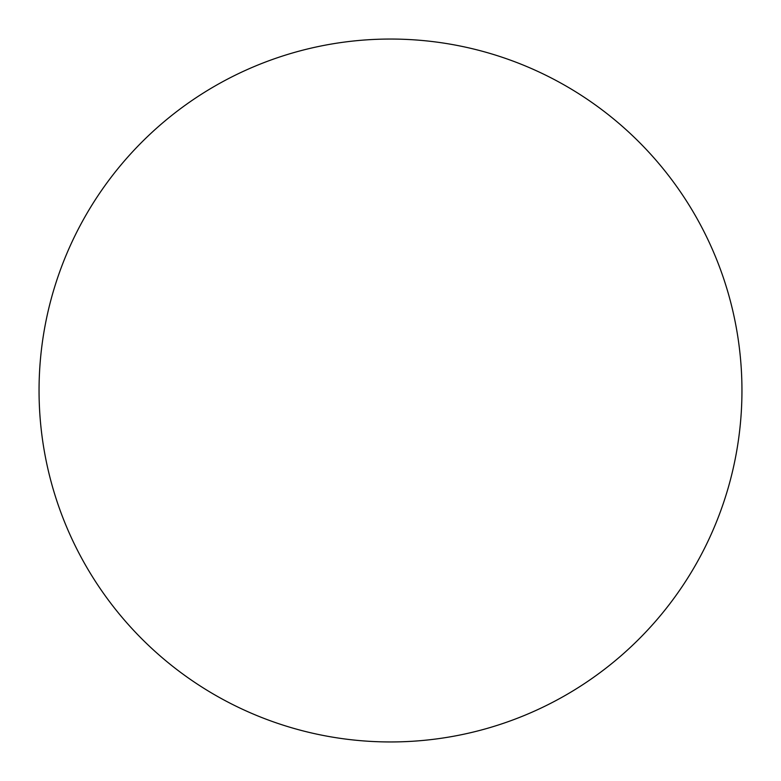 <?xml version="1.0" encoding="UTF-8"?>
<svg xmlns="http://www.w3.org/2000/svg" width="781" height="781" viewBox="0 0 781 781"><rect width="100%" height="100%" fill="white"/><g stroke="black" fill="none" stroke-linecap="round" stroke-linejoin="round"><path stroke-width="1.17" d="M741.95 390.5A351.45 351.45 0 0 0 390.5 39.05A351.45 351.45 0 0 0 39.05 390.5A351.45 351.45 0 0 0 390.5 741.95A351.45 351.45 0 0 0 741.95 390.5"/></g></svg>

